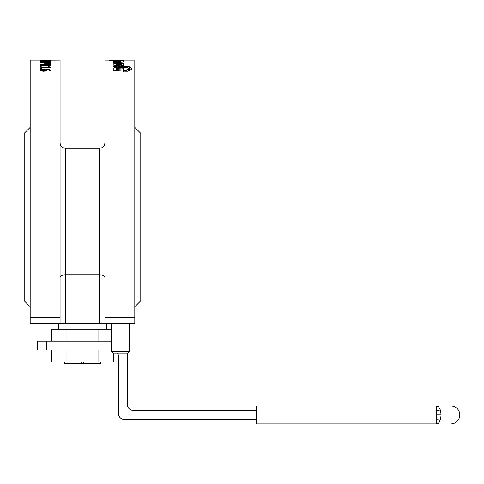<?xml version="1.0" encoding="UTF-8"?>
<svg xmlns="http://www.w3.org/2000/svg" width="484" height="484" viewBox="0 0 484 484"><rect width="100%" height="100%" fill="white"/><g stroke="black" fill="none" stroke-linecap="round" stroke-linejoin="round"><path stroke-width="0.73" d="M436.731 405.997L438.395 406.639L439.805 408.581L440.67 411.128L441.075 414.921L436.731 414.921L436.731 405.955C455.269 405.955 455.269 405.955 436.731 405.955L256.538 405.955L256.538 423.887L436.731 423.887C455.269 423.887 455.269 423.887 436.731 423.887L436.731 419.144A8.966 4.223 0 0 0 440.67 418.714L439.145 422.381L437.996 423.506L436.731 423.887M441.075 414.921L440.67 418.714M450.834 423.887A8.966 8.966 0 0 0 459.8 414.921A8.966 8.966 0 0 0 450.834 405.955M45.417 70.525L45.78 70.053L45.206 69.412L41.781 69.654L41.182 70.107L43.59 70.779L45.417 70.525L45.417 71.124M45.78 70.053L45.78 71.039M49.707 70.434C49.695 69.799 48.527 69.448 46.21 69.369L46.942 70.12L46.325 70.846L43.651 71.263L41.025 70.9L40.039 70.065L40.989 69.272L44.855 68.885L49.229 69.266L50.917 70.501L50.772 70.924L49.428 70.924L49.707 70.434L49.707 70.924M49.519 63.077L45.351 62.866L45.974 63.483L47.529 63.604L49.519 63.077L49.519 63.731M45.974 63.483L45.974 63.785M41.2 61.226L49.773 61.226L42.332 61.051L41.2 61.48M48.34 67.324L48.34 66.768L49.301 66.768L50.76 67.736L41.328 67.736L41.328 68.317L40.263 68.317L40.263 66.768L41.328 66.768L41.328 67.324L48.34 67.324L48.34 67.736M49.301 66.768L49.301 67.736M41.328 67.324L41.328 68.317M50.76 67.403L50.76 67.736M40.263 60.282L40.263 60.712L40.263 60.282L41.745 60.367M41.745 60.282L49.731 60.639M49.731 60.433L50.318 60.591M50.318 60.288L48.067 60.675L41.473 60.349L41.473 60.712L40.263 60.712M40.263 60.161L49.283 60.113M47.922 60.113L30.177 60.113L30.177 323.155L60.07 323.155L60.07 317.177L30.177 317.177L60.07 317.177L60.07 60.113L40.263 60.204M40.039 61.178L45.484 60.827L50.935 61.178L45.49 61.607L40.039 61.178M50.07 63.604L45.248 63.67L44.159 62.817L40.263 62.569L50.723 62.569L50.07 63.604M45.351 63.041L45.351 63.694M40.263 64.16L50.723 64.16L50.723 64.62L42.441 65.679L50.723 65.679L50.723 66.024L40.263 66.024L40.263 65.612L49.283 64.463L49.283 64.795M50.723 64.16L50.723 64.62M42.441 65.679L42.441 66.024M50.723 65.679L50.723 66.024M49.283 64.463L40.263 64.463M40.989 69.272L40.989 70.888M46.21 69.369L46.21 70.894M41.182 70.107L41.182 70.954M115.924 64.56L117.503 64.838L117.031 64.263L115.924 64.56L115.924 65.679M117.503 65.794L117.503 64.838M126.276 69.998L128.726 68.788L127.389 67.675L123.426 67.282L122.107 66.55L122.446 66.417L129.658 66.834L132.289 68.976L127.57 71.233L124.539 71.166L124.025 70.942L124.025 70.234L126.276 69.998L126.276 71.269M128.774 69.654L130.069 70.101M122.107 66.55L122.446 66.731M128.629 70.743L128.726 68.788M122.803 71.075L113.746 70.549L113.238 70.331L113.238 68.825C113.02 67.808 114.472 67.409 117.594 67.639L123.499 68.135L123.499 68.71L122.797 68.91L118.562 68.686C116.747 68.486 115.87 68.631 115.93 69.133L116.487 69.575L122.99 69.938L123.499 70.15L123.499 70.852L122.803 71.075M115.93 70.676L115.93 69.351M123.499 71.626L123.499 71.057M123.499 70.15L123.499 68.135M121.321 66.477L122.621 67.191L122.277 67.33L113.238 66.744L113.238 66.169L113.794 66.036L120.673 66.344L121.321 66.477L121.321 67.288M115.936 67.022L115.936 66.35M113.238 66.744L113.238 66.169L113.238 66.744M122.621 67.276L122.277 67.33M123.589 63.906L123.589 64.85L123.589 63.906L120.873 63.852L120.897 64.662L119.409 64.947L119.409 65.878L119.415 63.767L118.368 63.622C114.871 63.422 113.159 63.7 113.238 64.457C112.966 65.279 114.69 65.745 118.417 65.842C121.956 66.054 123.68 65.727 123.589 64.85M120.897 65.891L120.897 64.662L120.897 65.891M112.167 60.21L110.146 60.191L112.167 60.21M123.632 60.476L115.864 60.337L115.168 60.688L109.426 60.3L123.632 60.615L123.632 61.486C123.831 61.946 122.355 62.121 119.197 62.025L113.746 61.891L113.238 61.529L120.903 61.28L113.238 60.827L123.632 60.972M113.195 63.404L113.195 60.319M113.238 63.894L113.238 62.158L113.934 62.061L116.825 62.678L123.117 62.86L123.632 63.343L115.978 63.247C114.018 63.156 113.099 62.926 113.238 62.545L113.238 62.158L113.238 62.545M120.903 62.055L120.903 61.365M115.936 63.241L115.936 62.527M124.321 60.113L113.861 60.113M30.177 127.365L24.2 133.342L24.2 300.739L30.177 306.717M134.8 293.322L134.8 60.742L134.8 323.155L99.541 323.155L99.541 274.749C102.941 275.015 104.732 275.965 104.907 277.598M134.8 317.177L104.907 317.177L134.8 317.177M60.07 277.598C60.246 275.965 62.037 275.015 65.437 274.749L65.437 323.155L99.541 323.155M65.437 323.155L60.07 323.155M104.907 323.155L104.907 293.322M134.8 127.365L140.777 133.342L140.777 300.739L134.8 306.717M99.541 148.292L99.541 274.749L65.437 274.749L65.437 148.292L99.541 148.292C102.802 147.971 104.586 146.18 104.907 142.919M111.568 341.093L37.649 341.093L37.649 350.059L111.598 350.059M46.621 341.093L46.621 350.059M117.558 353.048A5.977 5.977 0 0 1 118.356 356.036L118.356 413.427A5.977 5.977 0 0 0 124.334 419.404L256.538 419.404M256.538 410.438L133.306 410.438A5.977 5.977 0 0 1 127.328 404.461L127.328 353.048M98.022 350.059L98.022 362.014L113.552 362.014L113.552 353.048M98.022 362.014L66.955 362.014L66.955 350.059M66.955 362.014L51.425 362.014L51.425 350.059M98.022 341.093L98.022 329.132L111.568 329.132M66.955 341.093L66.955 329.132L98.022 329.132M51.425 341.093L51.425 329.132L66.955 329.132M129.47 348.565L129.47 351.553L127.97 353.048L129.47 351.553L111.598 351.553L113.099 353.048L127.97 353.048M111.598 348.565L111.598 351.553M111.568 348.565L111.568 323.155M129.5 348.565L129.5 323.155M64.572 363.212L64.59 362.014M100.388 362.014L100.406 363.212M64.553 363.212L64.553 362.014M100.424 363.212L100.424 362.014M81.366 362.014L81.366 363.508L64.59 363.508M83.611 362.014L83.611 363.508L81.366 363.508M100.406 363.508L83.611 363.508M436.731 410.704A8.966 4.223 0 0 1 440.67 411.128M436.731 419.144L436.731 414.921M43.59 70.779L43.59 71.263M49.12 63.446L49.12 63.791M44.855 68.885L44.855 69.406M49.229 69.266L49.229 69.853M116.856 65.757L116.856 64.947M125.695 71.239L125.695 70.077M124.727 71.178L124.727 70.023M129.658 69.787L129.658 66.834M129.174 69.672L129.174 66.719M128.726 70.7L128.726 68.946M122.99 71.075L122.99 69.938M116.487 70.706L116.487 69.575M122.863 68.916L122.863 67.899M117.594 68.643L117.594 67.639M113.238 70.349L113.238 68.831L113.238 70.349M120.673 67.252L120.673 66.344M116.354 67.046L116.354 66.151M115.428 66.998L115.428 66.393M114.726 66.967L114.726 66.133M114.278 66.943L114.278 66.06M113.794 66.919L113.794 66.036M123.081 65.606L123.081 63.773M121.569 65.872L121.569 63.725M119.863 65.885L119.863 65.068M118.901 65.86L118.901 63.64M118.368 65.836L118.368 63.622M115.367 60.681L115.367 60.234M113.915 60.669L113.915 60.222M123.117 61.91L123.117 60.911M113.934 61.093L113.934 60.772M118.235 62L118.235 61.541M113.934 61.898L113.934 61.45M123.117 63.465L123.117 62.86M116.825 63.271L116.825 62.678M115.428 63.222L115.428 62.097M113.934 63.041L113.934 62.061M128.774 68.867L128.774 70.676M134.8 60.113L104.907 60.113M65.437 148.292C62.176 147.971 60.385 146.18 60.07 142.919M106.401 329.132L106.401 323.155M58.576 329.132L58.576 323.155"/></g></svg>
